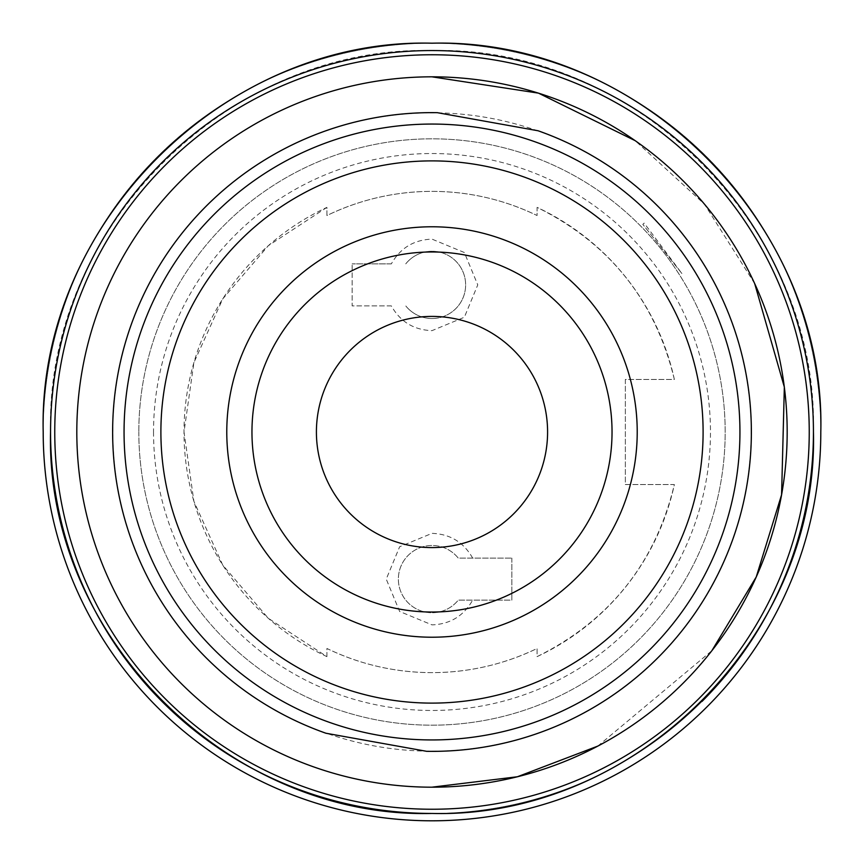 <?xml version="1.0" encoding="UTF-8"?>
<svg xmlns="http://www.w3.org/2000/svg" width="864" height="864" viewBox="0 0 864 864"><rect width="100%" height="100%" fill="white"/><g stroke="black" fill="none" stroke-linecap="round" stroke-linejoin="round"><path stroke-width="0.65" stroke-dasharray="4.32 3.24" d="M326.916 656.629L326.916 648.475C360.115 664.47 395.15 672.527 432 672.635C468.85 672.527 503.885 664.47 537.084 648.475L537.084 656.629C609.628 620.633 655.387 563.274 674.363 484.542L625.352 484.542L625.352 379.458L674.363 379.458C655.387 300.726 609.628 243.367 537.084 207.371L537.084 215.525C503.885 199.53 468.85 191.473 432 191.365C395.15 191.473 360.115 199.53 326.916 215.525L326.916 207.371L268.315 245.7L222.761 298.879L193.892 362.675L184.01 432L193.892 501.325L222.761 565.121L268.315 618.3L326.916 656.629L326.916 648.475A240.635 240.635 0 0 0 537.084 648.475L537.084 656.629A247.99 247.99 0 0 0 674.363 484.542L625.352 484.542L625.352 379.458L674.363 379.458A247.99 247.99 0 0 0 537.084 207.371L537.084 215.525A240.635 240.635 0 0 0 326.916 215.525L326.916 207.371A247.99 247.99 0 0 0 326.916 656.629M511.866 558.101L511.866 600.134L458.244 600.134A33.631 33.631 0 0 1 398.369 579.118A33.631 33.631 0 0 1 458.244 558.101L511.866 558.101L458.244 558.101A33.631 33.631 0 0 0 398.369 579.118A33.631 33.631 0 0 0 458.244 600.134L511.866 600.134L511.866 558.101M472.651 558.101C463.709 542.279 450.155 534.028 432 533.358L399.643 546.761L386.24 579.118L399.643 611.474L432 624.877C450.155 624.197 463.709 615.956 472.651 600.134M391.349 305.899L352.134 305.899L352.134 263.866L352.134 305.899L391.349 305.899C400.291 321.721 413.845 329.972 432 330.642L464.357 317.239L477.76 284.882L464.357 252.526L432 239.123C413.845 239.803 400.291 248.044 391.349 263.866L352.134 263.866L391.349 263.866M432 318.514A33.631 33.631 0 0 1 405.756 305.899A33.631 33.631 0 0 0 465.631 284.882A33.631 33.631 0 0 0 432 251.262A33.631 33.631 0 0 1 465.631 284.882A33.631 33.631 0 0 1 432 318.514M405.756 263.866A33.631 33.631 0 0 1 432 251.262A33.631 33.631 0 0 0 405.756 263.866M432 787.169A355.169 355.169 0 0 1 82.415 369.23A355.169 355.169 0 0 1 432 76.831M597.791 746.107L711.871 650.689M754.672 283.565L704.419 204.131L635.126 140.638M318.168 411.923A115.592 115.592 0 0 0 411.923 545.832A115.592 115.592 0 0 0 545.832 452.077A115.592 115.592 0 0 0 452.077 318.168A115.592 115.592 0 0 0 318.168 411.923M138.823 432A293.177 293.177 0 0 0 432 725.177A293.177 293.177 0 0 0 725.177 432A293.177 293.177 0 0 0 432 138.823A293.177 293.177 0 0 0 138.823 432A293.177 293.177 0 0 1 432 138.823A293.177 293.177 0 0 1 725.177 432A293.177 293.177 0 0 1 432 725.177A293.177 293.177 0 0 1 138.823 432M153.533 432A278.467 278.467 0 0 0 432 710.467A278.467 278.467 0 0 0 710.467 432A278.467 278.467 0 0 0 432 153.533A278.467 278.467 0 0 0 153.533 432M751.194 432A319.194 319.194 0 0 0 432 112.806A319.194 319.194 0 0 0 112.806 432A319.194 319.194 0 0 0 432 751.194A319.194 319.194 0 0 0 751.194 432A319.194 319.194 0 0 1 432 751.194A319.194 319.194 0 0 1 112.806 432A319.194 319.194 0 0 1 432 112.806A319.194 319.194 0 0 1 751.194 432M54.756 432A377.244 377.244 0 0 1 432 54.756A377.244 377.244 0 0 1 809.244 432A377.244 377.244 0 0 1 432 809.244A377.244 377.244 0 0 1 54.756 432M813.445 432A381.445 381.445 0 0 0 432 50.555A381.445 381.445 0 0 0 50.555 432A381.445 381.445 0 0 0 432 813.445A381.445 381.445 0 0 0 813.445 432A381.445 381.445 0 0 1 432 813.445A381.445 381.445 0 0 1 50.555 432C45.306 228.172 228.172 45.306 432 50.555C635.828 45.306 818.694 228.172 813.445 432A381.445 381.445 0 0 1 432 813.445A381.445 381.445 0 0 1 50.555 432A381.445 381.445 0 0 1 432 50.555A381.445 381.445 0 0 1 813.445 432A381.445 381.445 0 0 1 432 813.445A381.445 381.445 0 0 1 50.555 432A381.445 381.445 0 0 1 432 50.555A381.445 381.445 0 0 1 813.445 432A381.445 381.445 0 0 0 432 50.555A381.445 381.445 0 0 0 50.555 432M820.8 432A388.8 388.8 0 0 0 432 43.2A388.8 388.8 0 0 0 43.2 432A388.8 388.8 0 0 0 432 820.8A388.8 388.8 0 0 0 820.8 432A388.8 388.8 0 0 1 432 820.8A388.8 388.8 0 0 1 43.2 432C37.843 224.24 224.24 37.843 432 43.2C639.76 37.843 826.157 224.24 820.8 432A388.8 388.8 0 0 0 432 43.2A388.8 388.8 0 0 0 43.2 432A388.8 388.8 0 0 0 432 820.8A388.8 388.8 0 0 0 820.8 432M702 701.438A381.445 381.445 0 0 1 431.968 813.445M681.88 273.51L642.827 224.392L644.144 223.096L681.88 273.51L642.827 224.392L644.144 223.096"/><path stroke-width="1.3" d="M432 787.169L517.406 776.758L597.791 746.107M711.871 650.689L756.238 576.979L781.585 494.77A355.169 355.169 0 0 1 215.244 713.372A355.169 355.169 0 0 1 326.668 92.804A355.169 355.169 0 0 1 781.585 494.77L784.339 387.083L754.672 283.565M635.126 140.638L538.477 93.139L432 76.831M426.676 751.324L325.922 733.234A319.367 319.367 0 0 1 437.346 112.676L538.078 130.766A319.367 319.367 0 0 1 426.654 751.324L325.922 733.234M437.324 112.676L538.078 130.766M165.013 384.923A271.112 271.112 0 0 0 432 703.112A271.112 271.112 0 0 0 698.987 479.077A271.112 271.112 0 0 0 432 160.888A271.112 271.112 0 0 0 165.013 384.923M634.1 467.64A205.211 205.211 0 0 1 396.36 634.1A205.211 205.211 0 0 1 229.9 396.36A205.211 205.211 0 0 1 467.64 229.9A205.211 205.211 0 0 1 634.1 467.64M609.304 463.266A180.036 180.036 0 0 1 400.734 609.304A180.036 180.036 0 0 1 254.696 400.734A180.036 180.036 0 0 1 463.266 254.696A180.036 180.036 0 0 1 609.304 463.266M318.168 411.923A115.592 115.592 0 0 0 411.923 545.832A115.592 115.592 0 0 0 545.832 452.077A115.592 115.592 0 0 0 452.077 318.168A115.592 115.592 0 0 0 318.168 411.923M43.2 432C37.843 224.24 224.24 37.843 432 43.2C639.76 37.843 826.157 224.24 820.8 432A388.8 388.8 0 0 1 432 820.8A388.8 388.8 0 0 1 43.2 432M431.968 813.445A381.445 381.445 0 0 1 50.555 432A381.445 381.445 0 0 1 432 50.555A381.445 381.445 0 0 1 702 701.438M813.445 432C818.694 635.828 635.828 818.694 432 813.445C228.172 818.694 45.306 635.828 50.555 432M54.756 432A377.244 377.244 0 0 1 432 54.756A377.244 377.244 0 0 1 809.244 432A377.244 377.244 0 0 1 432 809.244A377.244 377.244 0 0 1 54.756 432M128.909 377.579A307.94 307.94 0 0 0 377.579 735.091A307.94 307.94 0 0 0 735.091 486.421A307.94 307.94 0 0 0 486.421 128.909A307.94 307.94 0 0 0 128.909 377.579"/></g></svg>
